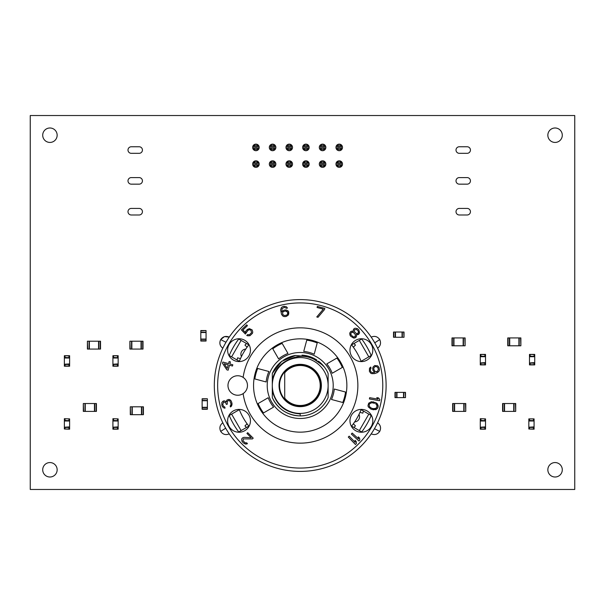 <?xml version="1.0" encoding="UTF-8"?>
<svg xmlns="http://www.w3.org/2000/svg" width="605" height="605" viewBox="0 0 605 605"><rect width="100%" height="100%" fill="white"/><g stroke="black" fill="none" stroke-linecap="round" stroke-linejoin="round"><path stroke-width="0.91" d="M394.997 392.373L394.997 397.621L394.997 392.373L405.494 392.373L405.494 397.621L405.199 392.373M394.997 397.621L396.676 397.621L396.676 392.373M405.199 397.621L396.676 397.621M396.971 397.621L396.971 392.373M405.494 397.621L405.494 392.373M403.527 397.621L403.527 392.373M534.729 364.906L529.481 364.906L534.729 364.906L534.729 364.414L534.079 364.414L534.079 362.94L534.729 362.94L534.729 354.606L529.481 354.409L534.729 354.606M529.481 364.906L529.481 362.94L534.079 362.94M529.481 362.94L534.729 362.607M534.729 364.414L534.729 362.94M529.481 362.607L529.481 356.7L534.729 356.7M529.481 356.7L534.729 356.375M529.481 364.414L530.139 364.414L530.139 362.94M529.481 356.375L529.481 354.606M534.079 356.375L530.139 356.179L530.139 354.901L529.481 354.901M534.729 354.409L529.481 354.409M534.729 354.901L534.079 354.901L534.079 356.179M485.528 364.906L480.279 364.906L485.528 364.906L485.528 364.414L484.877 364.414L484.877 362.94L485.528 362.94L485.528 354.606L480.279 354.409L485.528 354.606M480.279 364.906L480.279 362.94L484.877 362.94M480.279 362.94L485.528 362.607M485.528 364.414L485.528 362.94M480.279 362.607L480.279 356.7L485.528 356.7M480.279 356.7L485.528 356.375M480.279 364.414L480.937 364.414L480.937 362.94M480.279 356.375L480.279 354.606M484.877 356.375L480.937 356.179L480.937 354.901L480.279 354.901M485.528 354.409L480.279 354.409M485.528 354.901L484.877 354.901L484.877 356.179M393.522 332.024L393.522 337.272L393.522 332.024L404.019 332.024L404.019 337.272L403.724 332.024M393.522 337.272L395.194 337.272L395.194 332.024M403.724 337.272L395.194 337.272M395.488 337.272L395.488 332.024M404.019 337.272L404.019 332.024M402.053 337.272L402.053 332.024M130.589 406.81L143.415 406.81L143.415 414.682L130.294 414.682L130.294 406.81L130.589 414.682M141.449 406.81L141.449 414.682M132.261 406.81L132.261 414.682M229.234 433.876C225.733 435.32 222.89 434.496 220.696 431.403L225.665 428.181M220.696 431.403C219.146 427.969 219.857 425.088 222.821 422.766M245.751 349.093A5.082 5.082 0 0 0 241.455 356.534M354.674 421.897A5.082 5.082 0 0 0 358.969 414.455M267.221 385.491A32.995 32.995 0 0 1 316.71 356.92A32.995 32.995 0 0 1 316.71 414.07A32.995 32.995 0 0 1 267.221 385.491M253.555 385.491A46.653 46.653 0 0 0 323.539 425.897A46.653 46.653 0 0 0 323.539 345.092A46.653 46.653 0 0 0 253.555 385.491M227.979 385.491A9.748 9.748 0 0 0 242.597 393.938A9.748 9.748 0 0 0 242.597 377.051A9.748 9.748 0 0 0 227.979 385.491M214.314 385.491A85.895 85.895 0 0 0 378.76 420.263A85.895 85.895 0 0 0 317.98 301.456A85.895 85.895 0 0 0 214.314 385.491M227.616 420.815A11.412 11.412 0 0 0 239.028 432.235A11.412 11.412 0 0 0 250.44 420.815A11.412 11.412 0 0 0 239.028 409.404A11.412 11.412 0 0 0 227.616 420.815M372.809 420.815A11.412 11.412 0 0 0 355.687 410.931A11.412 11.412 0 0 0 355.687 430.7A11.412 11.412 0 0 0 372.809 420.815M372.809 350.174A11.412 11.412 0 0 0 355.687 340.282A11.412 11.412 0 0 0 355.687 360.058A11.412 11.412 0 0 0 372.809 350.174M250.44 350.174A11.412 11.412 0 0 0 233.326 340.282A11.412 11.412 0 0 0 233.326 360.058A11.412 11.412 0 0 0 250.44 350.174M300.209 413.404A27.913 27.913 0 0 1 272.303 385.491A27.913 27.913 0 0 1 300.209 357.585A27.913 27.913 0 0 1 328.122 385.491A27.913 27.913 0 0 1 300.209 413.404M279.049 385.491A21.16 21.16 0 0 0 310.788 403.822A21.16 21.16 0 0 0 310.788 367.167A21.16 21.16 0 0 0 279.049 385.491M284.713 399.164A20.661 20.661 0 0 1 307.514 366.169A20.661 20.661 0 0 1 307.514 404.821A20.661 20.661 0 0 1 284.713 399.164L284.713 398.128A19.995 19.995 0 0 0 313.866 400.102A19.995 19.995 0 0 0 313.866 370.888A19.995 19.995 0 0 0 284.713 372.861L284.713 399.164M371.19 415.506A77.069 77.069 0 0 1 361.692 431.962L351.596 426.124A65.506 65.506 0 0 0 361.094 409.676L371.19 415.506A77.069 77.069 0 0 1 361.692 431.962M229.227 355.483A77.069 77.069 0 0 1 238.725 339.027L248.829 344.865A65.506 65.506 0 0 0 239.33 361.314L229.227 355.483A77.069 77.069 0 0 1 238.725 339.027M238.725 431.962A77.069 77.069 0 0 1 229.227 415.506L239.33 409.676A65.506 65.506 0 0 0 248.829 426.124L238.725 431.962M361.692 339.027A77.069 77.069 0 0 1 371.19 355.483L361.094 361.314A65.506 65.506 0 0 0 351.596 344.865L361.692 339.027M279.102 387.026L279.57 386.429M279.586 384.205L279.177 383.147M283.533 410.924A30.409 30.409 0 0 0 300.209 415.907L300.209 413.903C285.394 412.867 276.092 405.161 272.303 390.8L272.303 380.19C273.74 373.126 277.294 367.371 282.959 362.924C297.857 352.934 311.658 354.303 324.378 367.038A30.409 30.409 0 0 1 328.122 373.421L328.122 397.568A30.409 30.409 0 0 1 300.209 415.907C287.239 415.317 277.937 409.207 272.303 397.568A30.409 30.409 0 0 0 280.266 408.451M272.916 377.611L272.303 380.19L272.303 373.421L273.876 370.29A30.409 30.409 0 0 1 282.429 360.822M283.541 360.058A30.409 30.409 0 0 1 295.21 355.498M301.986 355.135A30.409 30.409 0 0 1 316.891 360.066M318.464 361.17A30.409 30.409 0 0 1 328.122 373.421L327.441 371.946M273.611 407.105L263.515 412.935A45.821 45.821 0 0 1 258.101 403.558L268.196 397.727A34.266 34.266 0 0 0 273.611 407.105M266.124 381.967L254.856 378.949A45.821 45.821 0 0 1 257.662 368.483L268.93 371.508A34.266 34.266 0 0 0 266.124 381.967M278.602 358.901L272.772 348.798A45.821 45.821 0 0 1 282.149 343.383L287.98 353.479A34.266 34.266 0 0 0 278.602 358.901M303.74 351.407L306.758 340.139A45.821 45.821 0 0 1 317.217 342.944L314.199 354.212A34.266 34.266 0 0 0 303.74 351.407M326.806 363.885L336.909 358.054A45.821 45.821 0 0 1 342.324 367.432L332.221 373.262A34.266 34.266 0 0 0 326.806 363.885M345.561 392.04A45.821 45.821 0 0 1 342.763 402.499L331.495 399.481A34.266 34.266 0 0 0 334.3 389.023L345.561 392.04M243.134 393.605A57.656 57.656 0 0 0 331.358 434.012A57.656 57.656 0 0 0 331.358 336.977A57.656 57.656 0 0 0 243.134 377.384M246.681 444.07L247.453 443.601L246.689 442.837L245.154 442.86L243.021 440.727L243.346 438.882L252.414 438.927L253.192 438.149L247.702 432.673L246.931 433.452L251.196 437.71L243.974 437.332L242.431 437.967L241.652 439.056L241.94 441.204L243.308 442.883L245.448 444.085L247.453 443.601M231.019 406.59L232.048 403.452L231.208 401.002L229.991 399.754L228.554 399.444L226.898 400.086L226.194 401.811L224.606 400.881L223.275 400.994L221.831 402.461L221.869 405.335L222.451 406.742L224.145 408.095L225.052 408.088L224.788 407.044L223.464 406.265L222.776 404.442L223.532 402.038L225.453 402.446L226.399 404.42L227.253 404.208L227.215 401.334L228.811 400.487L229.824 400.903L230.929 403.512L230.868 405.078L230.172 405.917L230.437 406.961L231.556 406.015L232.04 404.344M245.706 331.283L245.388 332.5L242.945 329.967L247.445 325.641L246.689 324.847L241.41 329.922L245.373 334.036L248.02 330.269L249.562 329.702L250.946 330.209L251.536 332.69L249.366 334.777L247.672 334.573L246.742 335.465L247.664 335.798L249.971 335.714L252.451 333.332L252.769 332.107L252.179 329.937L249.419 328.621L246.326 330.375L245.388 332.5M288.744 314.086L288.714 311.847L288.071 310.857L286.112 309.919L283.964 310.146L281.87 311.711L282.081 308.52L284.471 307.348L286.43 308.278L287.481 308.058L286.324 306.735L284.032 306.312L282.187 306.924L281.264 307.794L280.622 309.949L281.567 314.464L283.027 316.181L284.214 316.604L286.369 316.377L288.298 315.076L288.714 311.847M357.268 328.553L355.127 328.228L354.031 328.674L353.222 330.05L353.335 331.442L351.808 331.116L350.719 331.57L349.743 333.098L350.575 336.183L353.6 338.051L355.611 337.613L356.579 336.085L356.322 334.542L358.629 334.406L359.597 332.879L358.773 329.793L357.268 328.553L355.127 328.228M370.494 368.664L371.016 368.082L370.744 367.038L369.481 368.271L369.405 371.409L370.812 373.262L371.833 373.656L374.548 373.595L377.459 372.597L379.093 371.039L379.456 369.829L379.108 367.696L377.702 365.844L374.661 365.549L373.028 367.099L372.672 368.309L373.02 370.441L374.692 372.446L372.241 372.657L370.903 371.901L370.192 370.086L371.016 368.082L370.744 367.038M376.083 402.824L371.364 401.728L368.672 403.217L367.976 405.705L368.324 406.915L371.099 409.252L375.773 409.661L377.505 408.352L378.065 407.173L378.201 405.864L377.391 403.853L373.179 401.788M378.08 399.171L369.632 397.682L369.413 398.96L379.585 400.744L379.811 399.474L378.518 397.931L376.786 397.629L378.08 399.171L369.632 397.682M355.165 442.323L349.206 436.16L348.283 437.06L355.46 444.486L356.39 443.586L356.247 441.582L355.029 440.319L355.165 442.323L349.206 436.16M358.538 438.867L352.208 433.074L351.339 434.027L358.962 441.007L359.831 440.054L359.567 438.058L358.273 436.87L358.538 438.867L352.208 433.074M378.201 405.864L376.658 403.202M373.005 409.782L376.582 409.214M375.796 403.86L377.081 405.781L376.507 407.853L374.412 408.836L371.599 408.277L369.345 406.53L369.171 404.692L369.67 403.716L371.772 402.733L374.578 403.293M377.081 405.781L377.006 406.878L375.909 408.36L373.081 408.685M372.672 368.309L373.02 370.441M375.856 371.689L374.518 370.933L373.746 368.914L374.049 367.492L375.576 366.411L377.611 367.205L378.382 369.231L377.55 371.236L375.856 371.689M377.55 371.236L376.544 371.727M373.746 368.914L374.049 367.492M353.335 331.442L352.881 331.283M356.322 334.542L357.699 334.709M354.522 338.059L356.088 337.151M349.743 333.098L349.993 335.253M358.417 331.328L358.047 333.484L356.194 333.461L354.409 331.601L354.462 329.755L356.625 329.468L358.417 331.328M351.082 334.799L350.802 333.877L351.46 332.342L353.456 332.516L355.248 334.376L355.339 336.38L353.781 336.977L352.866 336.66L351.082 334.799M352.541 332.198L354.212 332.984M358.538 332.41L358.047 333.484L356.194 333.461M324.567 309.488L324.847 308.429L317.36 306.425L317.08 307.484L323.32 309.155L316.77 316.959L318.018 317.292L324.567 309.488M285.318 316.604L286.369 316.377M284.032 306.312L283.193 306.493M287.481 308.058L286.324 306.735M287.708 312.278L287.481 314.35L286.354 315.258L284.199 315.485L282.921 314.63L282.52 312.694L283.39 311.613L285.454 310.955L287.708 312.278L287.36 311.681M285.454 310.955L286.853 311.341M249.419 328.621L247.256 329.483M222.504 363.295L226.86 369.844L228.13 370.192L229.499 365.208L232.464 366.025L232.804 364.777L229.84 363.968L230.407 361.888L229.136 361.54L228.569 363.62L222.844 362.047L222.504 363.295M224.198 363.756L228.221 364.86L227.253 368.392L224.198 363.756M229.991 399.754L229.242 399.497M225.052 408.088L224.788 407.044L223.464 406.265M280.259 365.269L282.096 363.605M275.199 372.022L281.817 363.839M272.303 380.19L275.608 371.288L272.303 380.19M280.508 365.019L281.968 363.718M272.303 373.421L281.605 361.442L295.482 355.46L310.524 356.897L323.025 365.39L310.524 356.897L295.482 355.46L281.605 361.442L272.303 373.421L281.605 361.442L295.482 355.46L310.524 356.897L323.025 365.39M272.303 397.568L272.303 390.8M279.623 387.215L279.23 388.281M280.712 393.711L281.257 393.711M247.067 423.795L244.949 425.905L246.507 427.463M241.108 430.586L231.609 414.138M231.609 356.852L241.108 340.403M359.317 340.403L368.816 356.852M353.358 347.194L355.468 345.077L353.91 343.519M246.507 343.519L244.949 345.077L247.067 347.194M240.472 358.621L237.584 357.842L237.009 359.975M353.91 427.463L355.468 425.905L353.358 423.795M368.816 414.138L359.317 430.586M359.952 412.368L362.841 413.147L363.408 411.014M222.821 348.223C219.819 345.909 219.108 343.027 220.696 339.587L225.975 342.279M224.546 336.607L229.234 337.106C225.741 335.707 222.897 336.531 220.696 339.587L224.395 336.652M374.676 342.506L374.45 342.279A85.895 85.895 0 0 1 374.752 342.808L379.721 339.587C377.535 336.493 374.692 335.662 371.183 337.106M379.721 339.587C381.271 343.02 380.568 345.901 377.603 348.223M377.603 422.766C380.605 425.081 381.309 427.962 379.721 431.403L374.45 428.711M379.721 431.403C377.528 434.458 374.676 435.282 371.183 433.876M385.347 396.91A85.895 85.895 0 0 0 385.498 395.746M69.613 366.214L64.364 366.214L69.613 366.214L69.613 365.723L68.955 365.723L68.955 364.248L69.613 364.248L69.613 355.914L64.364 355.717L69.613 355.914M64.364 366.214L64.364 364.248L68.955 364.248M64.364 364.248L69.613 363.923M69.613 365.723L69.613 364.248M64.364 363.923L64.364 358.016L69.613 358.016M64.364 358.016L69.613 357.691M64.364 365.723L65.022 365.723L65.022 364.248M64.364 357.691L64.364 355.914M68.955 357.691L65.022 357.495L65.022 356.209L64.364 356.209M69.613 355.717L64.364 355.717M69.613 356.209L68.955 356.209L68.955 357.495M202.13 409.267L207.379 409.267L202.13 409.267L202.13 398.771L207.379 398.771L202.13 399.066M207.379 409.267L207.379 407.596L202.13 407.596M207.379 399.066L207.379 407.596M207.379 407.301L202.13 407.301M207.379 400.737L202.13 400.737M520.58 345.795L507.754 345.795L507.754 337.923L520.875 337.923L520.875 345.795L520.58 337.923M509.72 345.795L509.72 337.923M518.909 345.795L518.909 337.923M118.157 366.214L112.908 366.214L118.157 366.214L118.157 365.723L117.499 365.723L117.499 364.248L118.157 364.248L118.157 355.914L112.908 355.717L118.157 355.914M112.908 366.214L112.908 364.248L117.499 364.248M112.908 364.248L118.157 363.923M118.157 365.723L118.157 364.248M112.908 363.923L112.908 358.016L118.157 358.016M112.908 358.016L118.157 357.691M112.908 365.723L113.566 365.723L113.566 364.248M112.908 357.691L112.908 355.914M117.499 357.691L113.566 357.495L113.566 356.209L112.908 356.209M118.157 355.717L112.908 355.717M118.157 356.209L117.499 356.209L117.499 357.495M87.702 341.205L100.528 341.205L100.528 349.077L87.407 349.077L87.407 341.205L87.702 349.077M98.562 341.205L98.562 349.077M89.374 341.205L89.374 349.077M118.157 429.195L112.908 429.195L118.157 429.195L118.157 428.703L117.499 428.703L117.499 427.228L118.157 427.228L118.157 418.894L112.908 418.698L118.157 418.894M112.908 429.195L112.908 427.228L117.499 427.228M112.908 427.228L118.157 426.896M118.157 428.703L118.157 427.228M112.908 426.896L112.908 420.997L118.157 420.997M112.908 420.997L118.157 420.664M112.908 428.703L113.566 428.703L113.566 427.228M112.908 420.664L112.908 418.894M117.499 420.664L113.566 420.467L113.566 419.189L112.908 419.189M118.157 419.189L117.499 419.189L117.499 420.467M485.528 429.195L480.279 429.195L485.528 429.195L485.528 428.703L484.877 428.703L484.877 427.228L485.528 427.228L485.528 418.894L480.279 418.698L485.528 418.894M480.279 429.195L480.279 427.228L484.877 427.228M480.279 427.228L485.528 426.896M485.528 428.703L485.528 427.228M480.279 426.896L480.279 420.997L485.528 420.997M480.279 420.997L485.528 420.664M480.279 428.703L480.937 428.703L480.937 427.228M480.279 420.664L480.279 418.894M484.877 420.664L480.937 420.467L480.937 419.189L480.279 419.189M485.528 419.189L484.877 419.189L484.877 420.467M69.613 428.998L64.364 428.998L69.613 429.195L69.613 428.703L68.955 428.703L68.955 427.228L69.613 427.228L69.613 418.894L64.364 418.698L69.613 418.894M64.364 428.998L64.364 427.228L68.955 427.228M64.364 427.228L69.613 426.896M69.613 428.703L69.613 427.228M64.364 426.896L64.364 420.997L69.613 420.997M64.364 420.997L69.613 420.664M64.364 428.703L65.022 428.703L65.022 427.228M64.364 420.664L64.364 418.894M68.955 420.664L65.022 420.467L65.022 419.189L64.364 419.189M69.613 419.189L68.955 419.189L68.955 420.467M83.603 403.527L96.429 403.527L96.429 411.4L83.308 411.4L83.308 403.527L83.603 411.4M94.456 403.527L94.456 411.4M85.275 403.527L85.275 411.4M534.079 428.998L528.83 428.998L534.079 429.195L534.079 428.703L533.421 428.703L533.421 427.228L534.079 427.228L534.079 418.894L528.83 418.894L534.079 418.894M528.83 428.998L528.83 427.228L533.421 427.228M528.83 427.228L534.079 426.896M534.079 428.703L534.079 427.228M528.83 426.896L528.83 420.997L534.079 420.997M528.83 420.997L534.079 420.664M528.83 428.703L529.481 428.703L529.481 427.228M528.83 420.664L528.83 418.894M533.421 420.664L529.481 420.467L529.481 419.189L528.83 419.189M534.079 419.189L533.421 419.189L533.421 420.467M206.063 330.837L206.063 341.038L200.815 341.038L200.815 330.542L206.063 330.542L200.815 330.837M206.063 339.072L200.815 339.072M206.063 332.516L200.815 332.516M451.988 337.923L451.988 345.795L451.988 337.923L465.109 337.923L465.109 345.795L464.814 337.923M451.988 345.795L453.667 345.795L453.667 337.923M464.814 345.795L453.667 345.795M453.962 345.795L453.962 337.923M465.109 345.795L465.109 337.923M463.143 345.795L463.143 337.923M130.181 341.205L143.007 341.205L143.007 349.077L129.886 349.077L129.886 341.205L130.181 349.077M141.033 341.205L141.033 349.077M129.886 341.205L129.886 349.077M131.852 341.205L131.852 349.077M452.646 403.527L452.646 411.4L452.646 403.527L465.767 403.527L465.767 411.4L465.472 403.527M452.646 411.4L454.317 411.4L454.317 403.527M465.472 411.4L454.317 411.4M454.612 411.4L454.612 403.527M465.767 411.4L465.767 403.527M463.801 411.4L463.801 403.527M502.589 403.527L502.589 411.4L502.589 403.527L515.71 403.527L515.71 411.4L515.415 403.527M502.589 411.4L504.26 411.4L504.26 403.527M515.415 411.4L504.26 411.4M504.555 411.4L504.555 403.527M515.71 411.4L515.71 403.527M513.743 411.4L513.743 403.527M337.136 145.313L341.333 145.313L341.333 149.518L337.136 149.518L337.136 145.313L338.452 146.629L340.025 146.629L340.025 148.202L338.452 148.202L338.452 146.629M337.136 166.178L337.136 161.981L341.333 161.981L341.333 166.178L337.136 166.178L338.452 164.862L338.452 163.289L340.025 163.289L340.025 164.862L338.452 164.862M291.345 166.178L287.148 166.178L287.148 161.981L291.345 161.981L291.345 166.178L290.037 164.862L288.464 164.862L288.464 163.289L290.037 163.289L290.037 164.862M308.013 166.178L303.808 166.178L303.808 161.981L308.013 161.981L308.013 166.178L306.697 164.862L305.124 164.862L305.124 163.289L306.697 163.289L306.697 164.862M324.673 161.981L324.673 166.178L320.476 166.178L320.476 161.981L324.673 161.981L323.365 163.289L323.365 164.862L321.784 164.862L321.784 163.289L323.365 163.289M287.148 149.518L287.148 145.313L291.345 145.313L291.345 149.518L287.148 149.518L288.464 148.202L288.464 146.629L290.037 146.629L290.037 148.202L288.464 148.202M308.013 149.518L303.808 149.518L303.808 145.313L308.013 145.313L308.013 149.518L306.697 148.202L305.124 148.202L305.124 146.629L306.697 146.629L306.697 148.202M320.476 149.518L320.476 145.313L324.673 145.313L324.673 149.518L320.476 149.518L321.784 148.202L321.784 146.629L323.365 146.629L323.365 148.202L321.784 148.202M270.488 145.313L274.685 145.313L274.685 149.518L270.488 149.518L270.488 145.313L271.796 146.629L273.369 146.629L273.369 148.202L271.796 148.202L271.796 146.629M253.82 149.518L253.82 145.313L258.025 145.313L258.025 149.518L253.82 149.518L255.136 148.202L255.136 146.629L256.709 146.629L256.709 148.202L255.136 148.202M253.82 166.178L253.82 161.981L258.025 161.981L258.025 166.178L253.82 166.178L255.136 164.862L255.136 163.289L256.709 163.289L256.709 164.862L255.136 164.862M270.488 166.178L270.488 161.981L274.685 161.981L274.685 166.178L270.488 166.178L271.796 164.862L271.796 163.289L273.369 163.289L273.369 164.862L271.796 164.862M341.333 145.313L340.025 146.629M337.136 149.518L338.452 148.202M341.333 149.518L340.025 148.202M337.136 161.981L338.452 163.289M341.333 166.178L340.025 164.862M341.333 161.981L340.025 163.289M287.148 166.178L288.464 164.862M291.345 161.981L290.037 163.289M287.148 161.981L288.464 163.289M303.808 166.178L305.124 164.862M308.013 161.981L306.697 163.289M303.808 161.981L305.124 163.289M324.673 166.178L323.365 164.862M320.476 161.981L321.784 163.289M320.476 166.178L321.784 164.862M287.148 145.313L288.464 146.629M291.345 149.518L290.037 148.202M291.345 145.313L290.037 146.629M303.808 149.518L305.124 148.202M308.013 145.313L306.697 146.629M303.808 145.313L305.124 146.629M320.476 145.313L321.784 146.629M324.673 149.518L323.365 148.202M324.673 145.313L323.365 146.629M274.685 145.313L273.369 146.629M270.488 149.518L271.796 148.202M274.685 149.518L273.369 148.202M253.82 145.313L255.136 146.629M258.025 149.518L256.709 148.202M258.025 145.313L256.709 146.629M253.82 161.981L255.136 163.289M258.025 166.178L256.709 164.862M258.025 161.981L256.709 163.289M270.488 161.981L271.796 163.289M274.685 166.178L273.369 164.862M274.685 161.981L273.369 163.289M574.75 489.468L30.25 489.468L30.25 115.532L574.75 115.532L574.75 489.468M555.072 477.005A7.215 7.215 0 0 1 548.818 466.175A7.215 7.215 0 0 1 561.319 466.175A7.215 7.215 0 0 1 555.072 477.005M49.928 477.005A7.215 7.215 0 0 1 43.681 466.175A7.215 7.215 0 0 1 56.182 466.175A7.215 7.215 0 0 1 49.928 477.005M459.293 214.987A3.282 3.282 0 0 1 456.011 211.705A3.282 3.282 0 0 1 459.293 208.423L467.158 208.423A3.282 3.282 0 0 1 470.44 211.705A3.282 3.282 0 0 1 467.158 214.987L459.293 214.987M459.293 184.154A3.282 3.282 0 0 1 456.011 180.872A3.282 3.282 0 0 1 459.293 177.59L467.158 177.59A3.282 3.282 0 0 1 470.44 180.872A3.282 3.282 0 0 1 467.158 184.154L459.293 184.154M555.072 142.432A7.215 7.215 0 0 1 548.818 131.603A7.215 7.215 0 0 1 561.319 131.603A7.215 7.215 0 0 1 555.072 142.432M459.293 153.322A3.282 3.282 0 0 1 456.011 150.04A3.282 3.282 0 0 1 459.293 146.758L467.158 146.758A3.282 3.282 0 0 1 470.44 150.04A3.282 3.282 0 0 1 467.158 153.322L459.293 153.322M339.239 167.358A3.282 3.282 0 0 1 336.395 162.442A3.282 3.282 0 0 1 342.075 162.442A3.282 3.282 0 0 1 339.239 167.358M322.571 167.358A3.282 3.282 0 0 1 319.735 162.442A3.282 3.282 0 0 1 325.414 162.442A3.282 3.282 0 0 1 322.571 167.358M305.911 167.358A3.282 3.282 0 0 1 303.067 162.442A3.282 3.282 0 0 1 308.754 162.442A3.282 3.282 0 0 1 305.911 167.358M339.239 150.698A3.282 3.282 0 0 1 336.395 145.775A3.282 3.282 0 0 1 342.075 145.775A3.282 3.282 0 0 1 339.239 150.698M322.571 150.698A3.282 3.282 0 0 1 319.735 145.775A3.282 3.282 0 0 1 325.414 145.775A3.282 3.282 0 0 1 322.571 150.698M305.911 150.698A3.282 3.282 0 0 1 303.067 145.775A3.282 3.282 0 0 1 308.754 145.775A3.282 3.282 0 0 1 305.911 150.698M289.25 167.358A3.282 3.282 0 0 1 286.407 162.442A3.282 3.282 0 0 1 292.086 162.442A3.282 3.282 0 0 1 289.25 167.358M272.583 167.358A3.282 3.282 0 0 1 269.747 162.442A3.282 3.282 0 0 1 275.426 162.442A3.282 3.282 0 0 1 272.583 167.358M255.923 167.358A3.282 3.282 0 0 1 253.079 162.442A3.282 3.282 0 0 1 258.766 162.442A3.282 3.282 0 0 1 255.923 167.358M289.25 150.698A3.282 3.282 0 0 1 286.407 145.775A3.282 3.282 0 0 1 292.086 145.775A3.282 3.282 0 0 1 289.25 150.698M272.583 150.698A3.282 3.282 0 0 1 269.747 145.775A3.282 3.282 0 0 1 275.426 145.775A3.282 3.282 0 0 1 272.583 150.698M255.923 150.698A3.282 3.282 0 0 1 253.079 145.775A3.282 3.282 0 0 1 258.766 145.775A3.282 3.282 0 0 1 255.923 150.698M131.277 214.987A3.282 3.282 0 0 1 127.995 211.705A3.282 3.282 0 0 1 131.277 208.423L139.15 208.423A3.282 3.282 0 0 1 142.432 211.705A3.282 3.282 0 0 1 139.15 214.987L131.277 214.987M131.277 184.154A3.282 3.282 0 0 1 127.995 180.872A3.282 3.282 0 0 1 131.277 177.59L139.15 177.59A3.282 3.282 0 0 1 142.432 180.872A3.282 3.282 0 0 1 139.15 184.154L131.277 184.154M131.277 153.322A3.282 3.282 0 0 1 127.995 150.04A3.282 3.282 0 0 1 131.277 146.758L139.15 146.758A3.282 3.282 0 0 1 142.432 150.04A3.282 3.282 0 0 1 139.15 153.322L131.277 153.322M49.928 142.432A7.215 7.215 0 0 1 43.681 131.603A7.215 7.215 0 0 1 56.182 131.603A7.215 7.215 0 0 1 49.928 142.432M395.292 397.621L395.292 392.373M403.822 397.621L403.822 392.373M534.079 363.136L530.139 363.136M534.729 364.709L529.481 364.709M484.877 363.136L480.937 363.136M485.528 364.709L480.279 364.709M393.817 337.272L393.817 332.024M402.348 337.272L402.348 332.024M143.12 406.81L143.12 414.682M141.744 406.81L141.744 414.682M131.966 406.81L131.966 414.682M217.649 385.491A82.567 82.567 0 0 0 341.492 456.994A82.567 82.567 0 0 0 341.492 313.987A82.567 82.567 0 0 0 217.649 385.491M68.955 364.444L65.022 364.444M69.613 366.017L64.364 366.017M207.379 408.972L202.13 408.972M207.379 400.442L202.13 400.442M508.049 345.795L508.049 337.923M509.425 345.795L509.425 337.923M519.203 345.795L519.203 337.923M117.499 364.444L113.566 364.444M118.157 366.017L112.908 366.017M100.233 341.205L100.233 349.077M98.857 341.205L98.857 349.077M89.079 341.205L89.079 349.077M117.499 427.425L113.566 427.425M118.157 428.998L112.908 428.998M484.877 427.425L480.937 427.425M485.528 428.998L480.279 428.998M68.955 427.425L65.022 427.425M96.135 403.527L96.135 411.4M94.751 403.527L94.751 411.4M84.98 403.527L84.98 411.4M533.421 427.425L529.481 427.425M206.063 340.744L200.815 340.744M206.063 339.367L200.815 339.367M206.063 332.221L200.815 332.221M452.29 345.795L452.29 337.923M463.438 345.795L463.438 337.923M142.712 341.205L142.712 349.077M141.328 341.205L141.328 349.077M131.557 341.205L131.557 349.077M452.941 411.4L452.941 403.527M464.095 411.4L464.095 403.527M502.884 411.4L502.884 403.527M514.038 411.4L514.038 403.527"/></g></svg>
